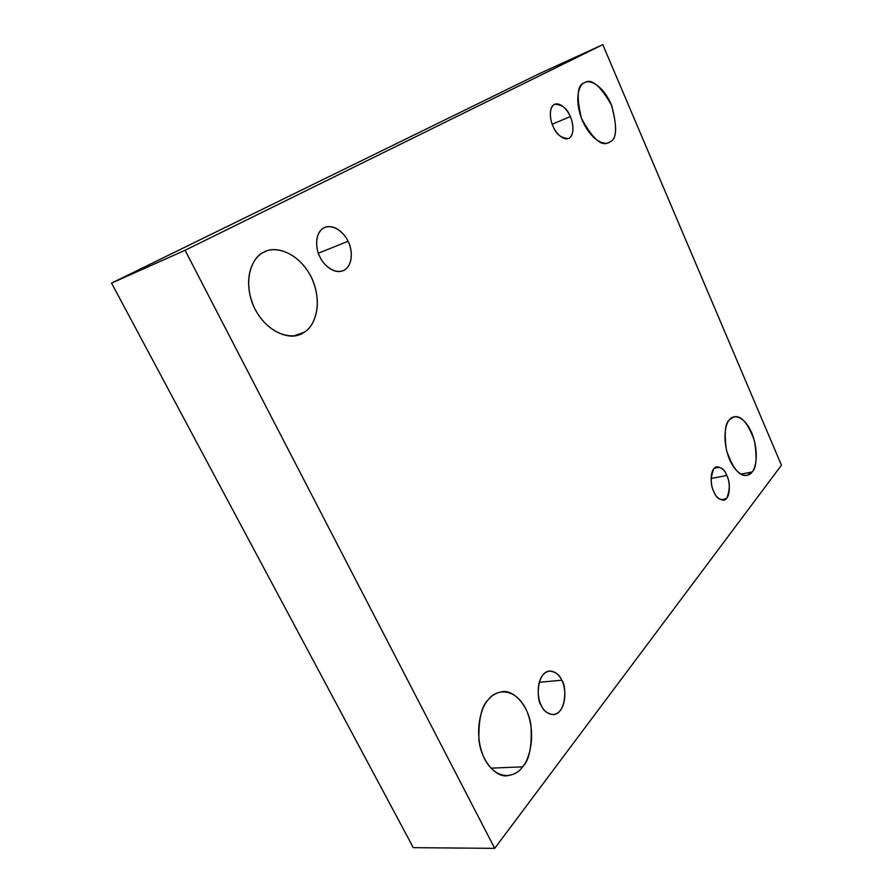 <?xml version="1.0" encoding="UTF-8"?>
<svg xmlns="http://www.w3.org/2000/svg" width="893" height="893" viewBox="0 0 893 893"><rect width="100%" height="100%" fill="white"/><g stroke="black" fill="none" stroke-linecap="round" stroke-linejoin="round"><path stroke-width="1.34" d="M294.244 335.768L303.832 332.386C312.494 328.356 324.059 307.661 312.371 279.386C299.334 251.357 274.43 246.033 265.433 251.525L263.558 252.406C271.729 246.379 296.331 248.745 311.222 276.953C324.661 305.875 312.84 328.457 303.832 332.386C296.376 338.894 271.316 338.771 255.03 309.268C240.541 278.594 254.17 255.454 263.558 252.406C254.996 255.789 242.293 274.274 252.284 303.073C263.748 332.04 289.633 339.853 299.233 334.596L303.832 332.386L294.244 335.768M609.819 141.942C616.795 139.442 617.42 127.286 611.694 105.474C600.487 85.806 591.546 78.171 584.893 82.558L584.346 82.826C588.398 79.444 601.793 83.373 611.259 104.425C617.476 126.795 616.996 139.308 609.819 141.942C606.057 145.604 592.572 142.746 582.515 120.957C573.362 98.576 579.468 84.065 584.346 82.826C577.246 84.656 576.275 96.477 581.443 118.3C592.494 138.661 601.502 146.765 608.49 142.612L609.819 141.942M740.844 474.15L752.062 471.984C756.382 468.233 757.186 457.852 754.462 440.841C748.066 423.215 741.268 415.223 734.057 416.864L729.536 419.732C732.606 414.832 743.367 414.229 751.705 432.725C759.452 451.891 755.724 468.613 752.062 471.984C749.216 477.063 738.433 478.737 729.626 459.716C721.499 439.791 725.73 422.713 729.536 419.732C725.127 423.025 724.1 433.205 726.478 450.251C732.684 468.345 739.504 476.717 746.939 475.366L752.062 471.984L740.844 474.15M490.837 768.159L522.561 766.853C529.359 760.2 532.15 746.302 530.955 725.183C527.908 704.086 512.85 689.664 502.335 691.695C496.285 692.756 491.708 695.323 488.605 699.409C494.51 690.735 513.274 685.177 525.821 708.774C537.285 733.577 529.236 760.055 522.561 766.853C517.17 775.749 498.182 783.507 484.62 759.117C472.364 733.008 481.628 705.492 488.605 699.409C481.729 705.314 478.503 718.809 478.916 739.906C481.16 761.305 496.128 777.356 507.012 775.794C514.145 774.733 519.324 771.753 522.561 766.853L490.837 768.159M561.753 680.22C559.766 674.918 555.692 671.86 549.541 671.023C536.436 672.217 536.258 700.302 541.337 705.548C538.267 700.558 535.554 684.551 542.922 674.874C550.758 666.29 559.509 674.483 561.753 680.22C564.677 685.132 567.446 700.547 560.357 710.448C552.734 719.401 543.658 711.475 541.337 705.548C543.346 710.716 547.331 713.753 553.28 714.634C566.597 713.652 566.765 685.366 561.753 680.22L539.227 682.285L561.753 680.22M726.768 475.478C724.993 470.343 721.678 467.441 716.811 466.738C709.02 468.445 710.728 487.131 713.797 491.574C710.381 484.932 710.404 477.286 713.853 468.624C719.803 465.889 724.111 468.166 726.768 475.478C730.106 481.919 730.106 489.487 726.802 498.182C720.908 501.185 716.566 498.986 713.797 491.574C715.594 496.642 718.876 499.533 723.643 500.236C731.523 498.595 729.793 479.865 726.768 475.478L711.096 478.514L726.768 475.478M570.259 116.592C567.446 108.734 562.266 104.615 554.709 104.224C547.967 107.495 550.401 121.325 553.057 126.248C550.468 121.247 548.135 108.31 554.33 104.414C560.916 101.523 568.35 111.379 570.259 116.592C572.759 121.504 575.125 134.084 569.131 138.225C562.69 141.429 555.033 131.606 553.057 126.248C555.915 134.05 561.061 138.147 568.473 138.549C575.338 135.345 572.882 121.47 570.259 116.592L552.254 124.227L570.259 116.592M348.024 241.277C345.535 235.071 335.377 223.44 324.739 227.414C313.454 232.571 316.077 250.911 319.984 257.005C316.267 250.821 313.644 234.044 323.813 227.86C334.518 222.949 345.424 234.736 348.024 241.277C351.541 247.316 354.275 263.491 344.486 270.043C334.049 275.435 322.674 263.792 319.984 257.005C322.563 263.268 332.542 274.419 342.867 270.813C354.499 265.857 351.875 247.305 348.024 241.277L318.388 253.221L348.024 241.277M781.442 465.197L494.711 848.35L413.303 847.669L494.711 848.35L185.074 250.274L111.558 283.114L413.303 847.669L111.558 283.114L185.074 250.274L602.797 44.65L538.345 74.141L111.558 283.114L538.345 74.141L602.797 44.65L781.442 465.197L602.797 44.65L185.074 250.274L494.711 848.35L781.442 465.197"/></g></svg>
